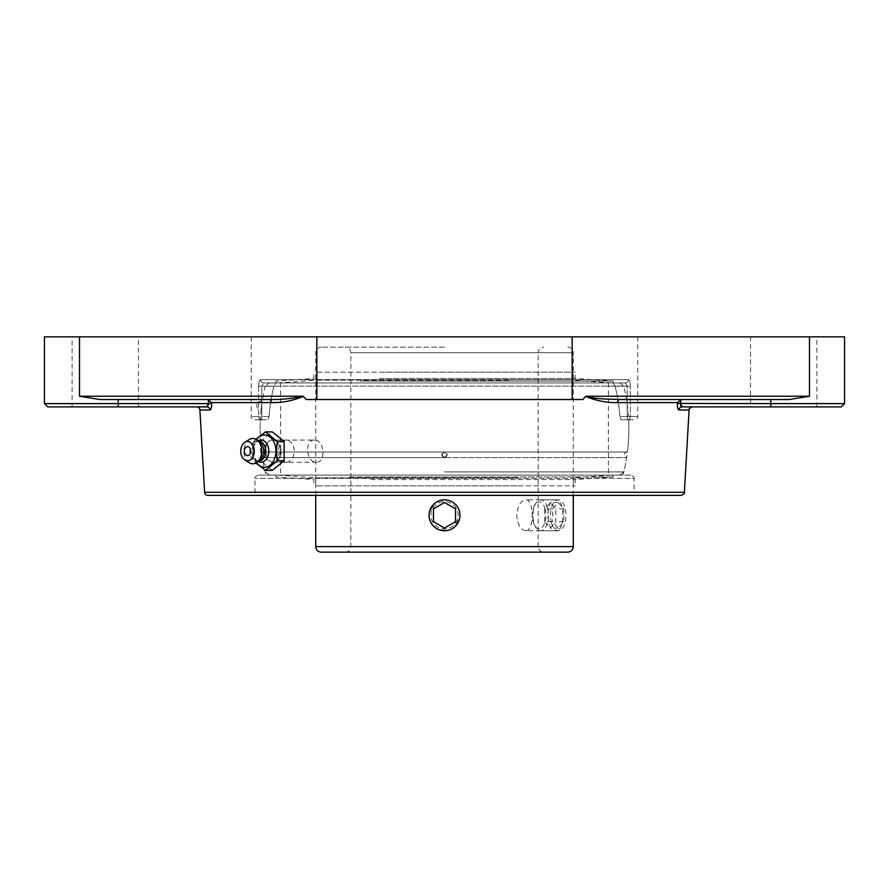 <?xml version="1.0" encoding="UTF-8"?>
<svg xmlns="http://www.w3.org/2000/svg" width="889" height="889" viewBox="0 0 889 889"><rect width="100%" height="100%" fill="white"/><g stroke="black" fill="none" stroke-linecap="round" stroke-linejoin="round"><path stroke-width="0.67" stroke-dasharray="4.45 3.33" d="M251.254 399.517L207.415 399.517L211.571 402.606L211.66 404.728M44.45 403.617L118.193 403.617L118.193 406.895L206.859 406.895A3.278 3.145 90 0 1 209.993 409.985L199.903 409.985M207.57 406.662L208.493 404.906M269.156 399.517C280.891 399.717 292.192 398.628 303.06 396.238L303.371 396.438C292.47 400.817 281.824 402.873 271.467 402.606A3.278 2.311 90 0 0 269.156 399.517L99.735 399.517L207.415 399.517L118.193 399.517L118.193 403.617L211.615 403.428M211.604 406.006L209.993 409.985M303.216 396.238L306.149 399.517L582.851 399.517L585.784 396.238M617.533 402.606C607.154 402.873 596.519 400.817 585.629 396.438L585.94 396.238C595.63 399.261 609.243 399.083 619.844 399.517L681.585 399.517L619.844 399.517A3.278 2.311 -90 0 0 617.533 402.606L677.429 402.606L677.474 406.784M681.207 406.462L682.141 406.895A3.278 3.145 90 0 0 679.007 409.985L677.496 406.973M281.213 451.168C280.946 457.868 278.435 461.547 273.656 462.202C263.777 462.858 262.844 439.388 272.767 440.077C277.612 440.744 280.424 444.433 281.213 451.168M118.193 399.517L99.735 399.517L79.51 396.238L303.06 396.238M630.779 475.104L258.221 475.104L630.779 475.104C633.857 476.604 634.946 477.693 634.057 478.382L444.5 478.382L634.057 478.382L634.057 492.106L254.943 492.106L634.057 492.106L637.335 495.384L207.882 495.384M677.385 403.428L680.485 403.617L680.73 399.617L677.429 402.606M680.93 399.583L789.265 399.517L770.807 399.517L770.807 403.617L844.55 403.617M750.527 336.842L816.902 336.842L750.527 336.842L750.527 406.895L816.902 406.895L770.807 406.895L770.807 403.617L680.485 403.617L680.618 405.384M682.141 406.895C695.698 406.895 695.698 406.895 682.141 406.895M306.149 399.517L582.851 399.517L306.149 399.517M585.94 396.238L809.49 396.238L789.265 399.517M637.746 399.517L619.844 399.517M44.45 336.842L844.55 336.842M118.193 406.895L47.728 406.895M266 475.104L623 475.104L266 475.104A184.356 184.356 0 0 1 260.377 419.797L267.878 419.797L269.078 416.519L267.878 419.797L260.377 419.797M625.211 382.926L627.212 386.204L625.211 382.926L263.789 382.926A3.278 3.123 -90 0 1 260.666 379.647A3.278 3.123 -90 0 0 263.789 382.926L275.89 382.926L273.923 386.204L275.89 382.926L263.789 382.926L261.788 386.204L263.789 382.926L625.211 382.926A3.278 3.123 90 0 0 628.334 379.647A3.278 3.123 90 0 1 625.211 382.926L613.11 382.926L615.077 386.204L613.11 382.926L625.211 382.926M628.334 379.647C629.579 379.959 630.257 382.148 630.357 386.204C630.257 382.159 629.579 379.97 628.334 379.647L260.666 379.647C259.421 379.959 258.743 382.148 258.643 386.204C258.743 382.159 259.421 379.97 260.666 379.647L628.334 379.647M261.788 419.797L254.532 419.797L261.788 419.797A3.278 3.156 90 0 1 258.643 416.519L261.788 416.519L261.788 419.797L261.788 416.519L258.643 416.519A3.278 3.156 -90 0 0 261.788 419.797M621.122 419.797L634.468 419.797L621.122 419.797L619.922 416.519L621.122 419.797L628.623 419.797L621.122 419.797M269.078 416.519A175.866 175.866 0 0 1 273.923 386.204A175.866 175.866 0 0 0 269.078 416.519L261.788 416.519L261.788 386.204L258.643 386.204L261.788 386.204L261.788 416.519L269.078 416.519M613.11 382.926L275.89 382.926L613.11 382.926M615.077 386.204A175.866 175.866 0 0 1 619.922 416.519A175.866 175.866 0 0 0 615.077 386.204L630.357 386.204L627.212 386.204L627.212 416.519L627.212 386.204L615.077 386.204M314.373 440.077C304.216 439.433 306.227 462.836 316.273 462.202C326.419 462.836 324.418 439.433 314.373 440.077L272.767 440.077M444.5 336.842L251.254 336.842L444.5 336.842M72.098 406.895L138.473 406.895L72.098 406.895L72.098 336.842L138.473 336.842L72.098 336.842M206.859 406.895L196.636 406.895M286.347 462.202A11.057 7.823 -90 0 0 294.159 451.134A11.057 7.823 -90 0 0 286.347 440.077A11.057 7.823 -90 0 0 278.524 451.134A11.057 7.823 -90 0 0 286.347 462.202L272.356 462.202A11.057 7.823 -90 0 0 280.179 451.134A11.057 7.823 -90 0 0 272.356 440.077A11.057 7.823 -90 0 0 264.533 451.134A11.057 7.823 -90 0 0 272.356 462.202M272.356 470.37L260.577 460.758L253.709 460.758L255.899 463.002M260.577 460.758L260.577 441.522L253.709 441.522L252.898 451.134L253.709 460.758M255.899 439.266L253.709 441.522M260.577 441.522L272.356 431.898M256.51 462.658A16.158 11.424 90 0 1 253.254 453.757A16.158 11.424 90 0 1 253.098 451.134A16.158 11.424 90 0 1 253.254 448.512A16.158 11.424 90 0 1 256.51 439.622M258.032 461.491A11.124 7.868 90 0 1 257.543 461.191A11.124 7.868 90 0 1 253.154 452.946A11.124 7.868 90 0 1 253.054 451.134A11.124 7.868 90 0 1 253.154 449.334A11.124 7.868 90 0 1 257.543 441.077A11.124 7.868 90 0 1 258.032 440.788M258.788 460.969A9.835 6.956 90 0 1 255.799 460.024A9.835 6.956 90 0 1 251.831 451.134A9.835 6.956 90 0 1 255.799 442.255A9.835 6.956 90 0 1 258.788 441.3M260.277 459.657A9.835 6.956 90 0 1 256.799 460.969A9.835 6.956 90 0 1 249.842 451.134A9.835 6.956 90 0 1 256.799 441.3A9.835 6.956 90 0 1 260.277 442.622M249.209 462.702A12.646 8.934 90 0 1 243.886 451.134A12.646 8.934 90 0 1 249.209 439.566M444.5 347.166L321.262 347.166L444.5 347.166M525.61 530.744C520.543 529.833 517.598 524.677 516.765 515.298C517.598 505.908 520.543 500.751 525.61 499.84C534.367 498.885 534.367 531.7 525.61 530.744L556.025 530.744C565.115 531.7 565.115 498.885 556.025 499.84C545.179 498.885 545.179 531.7 556.025 530.744M450.412 501.018L444.5 499.84L441.533 500.129M441.522 500.129L433.576 504.363M429.509 511.542C428.176 518.409 430.298 523.932 435.877 528.11L438.577 529.566L447.467 530.455M447.478 530.455L450.412 529.566L444.5 530.744C429.765 531.611 423.275 509.875 435.877 502.474L444.5 499.84L447.467 500.129M458.768 521.21L455.424 526.221L450.423 529.566L455.424 526.221M459.469 519.109L459.957 515.298C459.769 509.842 457.502 505.574 453.123 502.474L450.423 501.018M447.478 500.129C457.857 503.641 461.624 510.664 458.78 521.198M567.738 552.158L321.262 552.158M444.5 552.158L543.679 552.158C540.323 551.836 538.478 549.991 538.156 546.635L350.844 546.635L538.156 546.635L538.156 352.689L350.844 352.689L538.156 352.689C538.478 349.333 540.323 347.488 543.679 347.166M265.555 473.326A184.356 184.356 0 0 1 262.377 457.602L444.5 457.602L262.377 457.602A2.811 2.811 0 0 0 264.766 454.824A2.811 2.811 0 0 0 261.588 452.034L627.412 452.034L261.588 452.034A184.356 184.356 0 0 1 261.166 409.618A4.212 4.212 0 0 1 256.732 405.417A4.212 4.212 0 0 1 262.222 401.395L261.166 409.618L262.222 401.395A184.356 184.356 0 0 1 265.211 386.104L623.789 386.104L265.211 386.104L269.278 382.926L619.722 382.926L269.278 382.926M444.5 471.926L623.789 471.926L444.5 471.926M444.5 475.104L269.278 475.104L444.5 475.104M444.5 457.602L626.623 457.602L444.5 457.602C440.911 455.746 440.911 453.89 444.5 452.034L447.278 454.824L444.5 457.602L447.278 454.824L444.5 452.034L441.722 454.824L444.5 457.602L441.722 454.824C442.855 461.88 451.568 453.179 444.5 452.034L441.722 454.824L444.5 452.034L447.278 454.824L444.5 457.602M444.5 382.926L608.387 382.926L444.5 382.926M619.722 382.926L623.789 386.104A184.356 184.356 0 0 1 627.412 452.034L261.966 452.012L627.034 452.012C625.2 452.623 624.267 453.557 624.234 454.824L626.623 457.602A184.356 184.356 0 0 1 623.445 473.326M508.675 372.169L315.728 372.169L508.675 372.169M379.392 372.169L575.15 372.169L379.392 372.169M508.675 380.214L315.728 380.214L508.675 380.214M527.577 382.926L277.79 382.926L527.577 382.926M528.511 382.926L275.923 382.926L528.511 382.926M360.49 381.048L613.077 381.048L360.49 381.048M379.392 378.47L575.15 378.47L379.392 378.47M517.12 485.861L315.728 485.861L517.12 485.861M370.824 485.861L575.15 485.861L370.824 485.861M517.12 477.815L315.728 477.815L517.12 477.815M538.512 475.104L277.79 475.104L538.512 475.104M539.567 475.104L275.923 475.104L539.567 475.104M349.433 476.971L613.077 476.971L349.433 476.971M370.824 479.56L575.15 479.56L370.824 479.56M457.879 507.563A15.457 15.457 0 0 1 452.223 528.677A15.457 15.457 0 0 1 431.121 523.021A15.457 15.457 0 0 1 436.777 501.907A15.457 15.457 0 0 1 457.879 507.563M456.29 508.486A13.613 13.613 0 0 0 432.71 508.486A13.613 13.613 0 0 0 444.5 528.899A13.613 13.613 0 0 0 456.29 508.486M433.443 521.676L444.5 528.066L455.557 521.676M455.557 508.908L444.5 502.518L433.443 508.908M547.368 507.541A15.457 7.723 -90 0 0 540.69 499.84A15.457 7.723 -90 0 0 536.223 502.674A15.457 7.723 -90 0 0 534 523.043A15.457 7.723 -90 0 0 536.223 527.91A15.457 7.723 -90 0 0 540.69 530.744A15.457 7.723 -90 0 0 547.38 523.01A15.457 7.723 -90 0 0 547.368 507.541M544.979 508.464A13.613 6.801 90 0 1 543.679 525.343A13.613 6.801 90 0 1 535.167 526.399A13.613 6.801 90 0 1 535.167 504.185A13.613 6.801 90 0 1 544.979 508.464M551.569 523.043A15.457 7.723 -90 0 0 558.248 530.744A15.457 7.723 -90 0 0 564.948 523.01A15.457 7.723 -90 0 0 564.937 507.541A15.457 7.723 -90 0 0 558.248 499.84A15.457 7.723 -90 0 0 551.558 507.575A15.457 7.723 -90 0 0 551.569 523.043M544.746 521.699L544.735 508.919L550.258 502.518L555.792 508.886L555.803 521.665L550.28 528.066L544.746 521.699L552.725 521.699L558.259 528.066L563.782 521.665L563.77 508.886L558.236 502.518L552.714 508.919L552.725 521.699M552.714 508.919L544.735 508.919M558.236 502.518L550.258 502.518M563.77 508.886L555.792 508.886M563.782 521.665L555.803 521.665M558.259 528.066L550.28 528.066M208.515 403.617L208.27 399.617M271.467 402.606L211.571 402.606M689.097 409.985L679.007 409.985M204.614 492.295L684.386 492.295M572.16 336.842L572.16 399.517M809.49 336.842L809.49 396.238M79.51 336.842L79.51 396.238M444.5 478.382L254.943 478.382L444.5 478.382M273.923 386.204L261.788 386.204L273.923 386.204M258.643 386.204L258.643 416.519L251.254 416.519L258.643 416.519L258.643 386.204M627.212 419.797A3.278 3.156 -90 0 0 630.357 416.519L627.212 416.519L627.212 419.797L627.212 416.519L630.357 416.519L630.357 386.204L630.357 416.519L637.746 416.519L630.357 416.519A3.278 3.156 90 0 1 627.212 419.797M627.212 416.519L619.922 416.519L627.212 416.519M316.84 336.842L316.84 399.517M444.5 352.689L573.272 352.689L444.5 352.689M315.728 546.635L573.272 546.635M258.221 475.104C255.143 476.604 254.054 477.693 254.943 478.382L254.943 492.106C255.721 492.995 254.632 494.095 251.665 495.384M251.254 336.842L251.254 416.519C250.376 417.219 251.465 418.308 254.532 419.797M637.746 336.842L637.746 416.519C638.624 417.219 637.535 418.308 634.468 419.797M623 475.104A184.356 184.356 0 0 0 628.623 419.797M273.656 462.202L316.273 462.202M816.902 406.895L816.902 336.842M138.473 406.895L138.473 336.842M286.347 440.077L272.356 440.077M253.154 449.334L253.254 448.512M255.799 442.255L257.543 441.077M258.655 441.3L256.799 441.3M258.655 460.969L256.799 460.969M255.799 460.024L257.543 461.191M253.154 452.946L253.254 453.757M345.321 552.158C348.677 551.836 350.522 549.991 350.844 546.635L350.844 352.689C350.522 349.333 348.677 347.488 345.321 347.166M573.272 495.384L573.272 352.689C572.949 349.333 571.105 347.488 567.738 347.166M315.728 495.384L315.728 352.689C316.051 349.333 317.895 347.488 321.262 347.166M556.025 499.84L525.61 499.84M619.722 475.104L623.789 471.926M269.278 475.104L265.211 471.926M280.613 382.926L280.613 475.104M608.387 382.926L608.387 475.104M611.21 382.926L573.272 380.214L573.272 372.169M277.79 382.926L315.728 380.214L315.728 372.169M613.077 382.926L613.077 381.048L575.15 378.47L575.15 372.169M275.923 382.926L275.923 381.048L313.85 378.47L313.85 372.169M277.79 475.104L315.728 477.815L315.728 485.861M611.21 475.104L573.272 477.815L573.272 485.861M275.923 475.104L275.923 476.971L313.85 479.56L313.85 485.861M613.077 475.104L613.077 476.971L575.15 479.56L575.15 485.861M535.167 526.399L536.223 527.91M535.167 504.185L536.223 502.674M540.69 530.744L558.248 530.744M540.69 499.84L558.248 499.84"/><path stroke-width="1.33" d="M269.156 399.517A3.278 2.311 -90 0 1 271.467 402.606C281.835 402.873 292.481 400.817 303.371 396.438L303.06 396.238C292.203 398.628 280.902 399.717 269.156 399.517L99.735 399.517L79.51 396.238L303.06 396.238M251.254 399.517L207.415 399.517L211.571 402.606L271.467 402.606M208.493 404.906L208.515 403.617L211.615 403.428L211.571 402.606M208.27 399.617L208.515 403.617L206.859 406.895A3.278 3.145 -90 0 1 209.993 409.985C211.16 409.662 211.693 407.473 211.615 403.428M204.614 492.295L684.386 492.295C685.197 492.984 684.108 494.017 681.118 495.384L207.882 495.384A3.278 3.278 0 0 1 204.614 492.295L199.903 409.985A3.278 3.278 0 0 0 196.636 406.895L207.57 406.662M211.66 404.917L211.604 406.006M637.746 399.517L681.585 399.517L677.429 402.606L677.385 403.428C677.307 407.462 677.84 409.651 679.007 409.985L689.097 409.985C688.264 409.362 689.364 408.329 692.364 406.895M617.533 402.606A3.278 2.311 -90 0 1 619.844 399.517C609.254 399.083 595.674 399.272 585.94 396.238L585.629 396.438C596.541 400.828 607.176 402.884 617.533 402.606L677.429 402.606M585.784 396.238L582.851 399.517L306.149 399.517L303.216 396.238M681.118 495.384L637.335 495.384M750.527 406.895L682.141 406.895L680.485 403.617L680.93 399.583M680.618 405.384L681.207 406.462M208.515 403.617L44.45 403.617L44.45 336.842L844.55 336.842L844.55 403.617L841.272 406.895L682.141 406.895A3.278 3.145 -90 0 0 679.007 409.985M841.272 406.895L770.807 406.895L770.807 403.617L677.385 403.428M619.844 399.517L789.265 399.517L809.49 396.238L585.94 396.238M844.55 403.617L770.807 403.617L770.807 399.517L789.265 399.517M44.45 403.617L47.728 406.895L206.859 406.895M255.899 463.002L265.489 470.37L277.268 460.758L276.468 451.134L277.268 441.522L265.489 431.898L255.899 439.266M265.489 431.898L272.356 431.898L284.136 441.522L284.136 460.758L272.356 470.37L265.489 470.37M284.136 460.758L277.268 460.758M284.136 441.522L277.268 441.522M256.51 439.622A16.158 11.424 90 0 1 268.934 436.232A16.158 11.424 90 0 1 275.946 451.134A16.158 11.424 90 0 1 268.934 466.036A16.158 11.424 90 0 1 256.51 462.658M247.531 446.634A4.501 3.189 90 0 1 250.665 450.356A4.501 3.189 90 0 1 248.609 455.379A4.501 3.189 90 0 1 244.764 453.379A4.501 3.189 90 0 1 244.764 448.901A4.501 3.189 90 0 1 247.531 446.634M258.032 440.788A11.124 7.868 90 0 1 268.789 451.134A11.124 7.868 90 0 1 258.032 461.491M258.655 441.3L258.788 441.3A9.835 6.956 90 0 1 265.733 451.134A9.835 6.956 90 0 1 258.788 460.969L258.655 460.969M244.775 442.344L249.209 439.566A12.646 8.934 90 0 1 257.299 440.188L260.277 442.622A9.835 6.956 90 0 1 263.755 451.134A9.835 6.956 90 0 1 260.277 459.657L257.299 462.091A12.646 8.934 90 0 1 249.209 462.702L244.775 459.935A9.612 6.801 90 0 1 240.73 451.134A9.612 6.801 90 0 1 244.775 442.344A9.612 6.801 90 0 1 254.321 451.134A9.612 6.801 90 0 1 244.775 459.935M257.299 440.188A12.646 8.934 90 0 1 261.766 451.134A12.646 8.934 90 0 1 257.299 462.091M433.576 504.363L429.509 511.542M455.424 526.221L459.469 519.109M444.5 552.158L567.738 552.158C571.105 551.836 572.949 549.991 573.272 546.635L315.728 546.635C316.051 549.991 317.895 551.836 321.262 552.158L543.679 552.158M431.121 523.021A15.457 15.457 0 0 1 436.777 501.907A15.457 15.457 0 0 1 457.879 507.563A15.457 15.457 0 0 1 452.223 528.677A15.457 15.457 0 0 1 431.121 523.021M444.5 528.066L433.443 521.676L433.443 508.908L444.5 502.518L455.557 508.908L455.557 521.676L444.5 528.066M455.557 521.676L455.557 508.908M433.443 508.908L433.443 521.676M199.903 409.985L209.993 409.985M316.84 336.842L316.84 399.517M79.51 336.842L79.51 396.238M118.193 399.517L118.193 406.895M572.16 336.842L572.16 399.517M809.49 336.842L809.49 396.238M684.386 492.295L689.097 409.985M244.764 448.901A5.967 5.967 0 0 0 244.764 453.379M315.728 495.384L315.728 546.635M573.272 495.384L573.272 546.635"/></g></svg>
